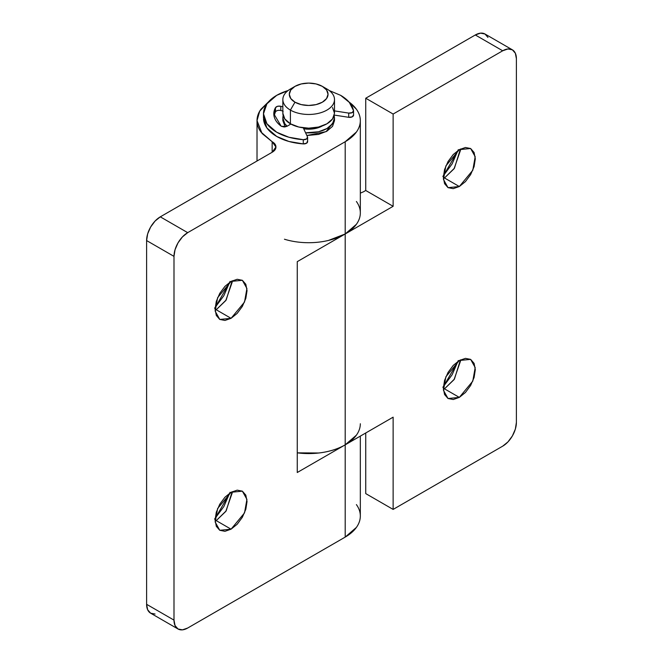 <?xml version="1.0" encoding="UTF-8"?>
<svg xmlns="http://www.w3.org/2000/svg" width="663" height="663" viewBox="0 0 663 663"><rect width="100%" height="100%" fill="white"/><g stroke="black" fill="none" stroke-linecap="round" stroke-linejoin="round"><path stroke-width="0.99" d="M215.135 307.607L229.804 282.206M232.166 280.822L232.207 282.082L225.81 300.53L216.229 309.754L226.166 300.007L232.166 280.822M231.064 281.419L242.36 280.3L246.926 288.48L244.514 302.055L231.064 318.323L216.229 309.754L231.064 318.323L237.18 313.384L242.36 306.389L245.824 298.408L247.042 290.643L245.824 284.286L242.36 280.3L237.18 279.289L231.064 281.419L224.948 286.35L219.76 293.344L216.304 301.334L215.085 309.091L216.304 315.455L219.76 319.442L224.948 320.444L231.064 318.323L219.768 319.442L215.202 311.254L217.605 297.679L231.064 281.419M215.135 518.474L229.804 493.073M232.166 491.689L232.207 492.94L225.81 511.397L216.229 520.621L226.166 510.875L232.166 491.689M231.064 492.286L242.36 491.167L246.926 499.347L244.514 512.922L231.064 529.182L216.229 520.621L231.064 529.182L237.18 524.251L242.36 517.256L245.824 509.275L247.042 501.51L245.824 495.153L242.36 491.167L237.18 490.156L231.064 492.286L224.948 497.217L219.76 504.212L216.304 512.201L215.085 519.958L216.304 526.314L219.76 530.301L224.948 531.312L231.064 529.182L219.768 530.301L215.202 522.121L217.605 508.546L231.064 492.286M285.239 126.906L282.844 120.633L285.239 126.906M268.349 101.994L260.957 109.221C258.33 112.876 257.02 116.68 257.02 120.633C257.02 124.586 258.33 128.39 260.957 132.045L272.153 141.725C274.673 143.175 275.932 144.932 275.932 146.995C275.932 149.051 274.673 150.808 272.153 152.266L272.153 141.725L275.932 146.995L272.153 152.266L272.153 141.725L262.067 133.487L257.02 120.633L259.714 111.135L268.333 102.011M349.003 102.003A51.648 29.818 180 0 1 360.324 120.633A51.648 29.818 180 0 1 345.199 141.725L187.695 232.655A19.368 11.18 -60 0 0 173.996 256.374L146.606 240.561L173.996 256.374L173.996 620.12L146.606 604.308L146.606 240.561A19.368 11.18 120 0 1 160.297 216.842L187.695 232.655L345.199 141.725L345.199 233.973L297.256 261.653L297.256 472.512L345.199 444.84L345.199 537.096L187.695 628.027L182.449 629.85L178.007 628.988L175.04 625.574L173.996 620.12L173.996 256.374L175.04 249.727L178.007 242.882L182.449 236.882L187.695 232.655L160.297 216.842L272.153 152.266L160.297 216.842L155.059 221.069L150.617 227.061L147.65 233.906L146.606 240.561L146.606 604.308L147.65 609.753L150.617 613.176L155.059 614.037M230.028 281.444L223.845 295.706L214.588 308.187M230.028 492.311L223.845 506.565L214.588 519.054M348.987 101.986L356.396 109.221C359.014 112.876 360.324 116.68 360.324 120.633C360.324 124.586 359.014 128.39 356.396 132.045L345.199 141.725L345.199 233.973A51.648 29.818 0 0 0 360.324 212.889C360.324 216.842 359.014 220.646 356.396 224.301L345.199 233.973L297.256 261.653L297.256 472.512L345.199 444.84L345.199 537.096A51.648 29.818 0 0 0 360.324 516.005C360.324 512.051 359.014 508.248 356.396 504.593M360.324 423.756A51.648 29.818 180 0 1 345.199 444.84L356.396 435.168M334.401 119.323L334.5 120.633L326.146 131.614L306.836 135.509L318.555 134.407L326.934 131.175L332.536 126.343L334.5 120.633L334.401 119.315M178.007 628.988A19.368 11.18 -60 0 1 173.996 620.12L146.606 604.308A19.368 11.18 120 0 0 150.617 613.176L178.007 628.988A19.368 11.18 -60 0 0 187.695 628.027L345.199 537.096L356.396 527.416C359.014 523.762 360.324 519.958 360.324 516.005L360.324 436.105M356.396 201.477C359.014 205.132 360.324 208.936 360.324 212.889L360.324 120.633M215.119 521.209L216.229 520.621L215.119 521.209M215.119 310.35L216.229 309.754L215.119 310.35M443.398 175.819L458.067 150.418M460.429 149.034L460.47 150.286L454.08 168.742L444.492 177.966L454.428 168.22L460.437 149.034M459.326 149.631L470.631 148.512L475.189 156.692L472.785 170.267L459.326 186.535L444.492 177.966L459.326 186.535L453.219 188.657L448.031 187.654L444.566 183.668L443.348 177.303L444.566 169.546L448.031 161.557L453.219 154.562L459.326 149.631L465.443 147.501L470.631 148.512L474.095 152.498L475.305 158.855L474.095 166.62L470.631 174.601L465.443 181.596L459.326 186.535L448.031 187.654L443.464 179.466L445.876 165.891L459.326 149.631M443.398 386.686L458.067 361.285M460.429 359.901L460.47 361.153L454.08 379.601L444.492 388.833L454.428 379.087L460.437 359.901M459.326 360.498L470.631 359.379L475.189 367.559L472.785 381.134L459.326 397.394L444.492 388.833L459.326 397.394L453.219 399.524L448.031 398.513L444.566 394.526L443.348 388.17L444.566 380.405L448.031 372.424L453.219 365.429L459.326 360.498L465.443 358.368L470.631 359.379L474.095 363.365L475.305 369.722L474.095 377.487L470.631 385.468L465.443 392.463L459.326 397.394L448.031 398.513L443.464 390.333L445.876 376.758L459.326 360.498M297.256 452.837A51.648 29.818 0 0 0 345.199 444.84L345.199 233.973L393.134 206.301L365.744 190.488L393.134 206.301L393.134 114.044L365.744 98.232L393.134 114.044L502.703 50.786L393.134 114.044L393.134 206.301L345.199 233.973L345.199 444.84L393.134 417.168L393.134 509.416L502.703 446.158L507.941 441.931L512.383 435.939L515.35 429.094L516.394 422.439L516.394 58.692L515.35 53.247L512.383 49.824L507.941 48.963L502.703 50.786L475.305 34.973L365.744 98.232L365.744 190.488L363.457 191.806L365.744 190.488L365.744 98.232L475.305 34.973L480.551 33.15L484.993 34.012L487.96 37.426M297.256 452.854L318.754 453.003C328.997 451.826 337.807 449.108 345.199 444.84L393.134 417.168L393.134 509.416L365.744 493.603L365.744 432.98L365.744 493.603L393.134 509.416L502.703 446.158A19.368 11.18 -60 0 0 516.394 422.439L516.394 58.692A19.368 11.18 -60 0 0 512.383 49.824A19.368 11.18 -60 0 0 502.703 50.786L475.305 34.973A19.368 11.18 120 0 1 484.993 34.012L512.383 49.824M442.859 176.399L452.116 163.918L458.299 149.656M442.859 387.267L452.116 374.777L458.299 360.523M328.442 240.437L345.199 233.973A51.648 29.818 180 0 1 284.444 239.227M363.457 191.806L360.324 193.132L363.457 191.806M443.39 389.421L444.492 388.833L443.39 389.421M443.39 178.554L444.492 177.966L443.39 178.554M303.729 128.813A19.368 11.18 0 0 0 322.409 125.887L316.085 128.332L308.676 129.186L303.729 128.813M334.268 120.003A25.824 14.909 180 0 1 305.585 132.799L318.555 131.771L326.934 128.539L332.536 123.708L334.5 117.997L334.177 115.627M283.084 111.251A25.824 14.909 0 0 0 290.411 123.799L290.411 110.091L294.977 102.185A19.368 11.18 180 0 1 294.977 86.372A19.368 11.18 180 0 1 322.367 86.372A19.368 11.18 180 0 1 322.367 102.185A19.368 11.18 180 0 1 294.977 102.185L290.411 110.091A25.824 14.909 0 0 0 326.934 110.091A25.824 14.909 0 0 0 326.934 89.008L322.367 86.372L326.934 89.008A25.824 14.909 180 0 1 334.268 101.555A25.824 14.909 180 0 1 316.931 113.68A25.824 14.909 180 0 1 290.411 110.091L290.411 123.799A25.824 14.909 0 0 0 316.931 127.379A25.824 14.909 0 0 0 334.268 115.254M294.977 86.372L290.775 89.994L289.3 94.279L290.775 98.555L294.977 102.185L301.259 104.605L308.676 105.458L316.085 104.605L322.367 102.185L326.569 98.555L328.044 94.279L326.569 89.994L322.367 86.372L316.085 83.944L308.676 83.09L301.259 83.944L294.977 86.372L290.411 89.008A25.824 14.909 0 0 0 290.411 110.091A25.824 14.909 180 0 1 283.084 97.544A25.824 14.909 180 0 1 293.013 87.69M326.934 547.638L322.276 550.331M283.176 115.627L282.844 117.997L284.817 123.708L287.129 126.219A25.824 14.909 180 0 1 283.084 116M332.536 107.547L334.5 113.257L332.536 118.959L326.934 123.799L318.555 127.031L308.676 128.166L298.789 127.031L290.411 123.799L284.817 118.959L282.844 113.257L282.844 99.549M303.273 139.686A45.192 26.089 180 0 1 276.72 132.235A45.192 26.089 180 0 1 263.526 114.923A45.192 26.089 180 0 1 288.074 90.558L276.72 95.331L266.916 103.793L263.476 113.779L266.916 123.766L276.72 132.235L288.911 137.249L303.273 139.686L303.273 143.904L303.273 139.686L306.662 138.932L307.483 136.885L303.281 127.843L307.483 136.885A3.87 2.238 180 0 1 307.607 137.531A3.87 2.238 180 0 1 303.273 139.686M263.526 119.141A45.192 26.089 0 0 0 276.72 136.454A45.192 26.089 0 0 0 303.273 143.904A3.87 2.238 0 0 0 307.607 141.749M348.697 117.31A3.87 2.238 0 0 0 353.57 115.188A3.87 2.238 0 0 0 353.545 114.881L352.235 116.837L348.697 117.31L334.309 115.08L348.697 117.31L348.697 113.091L348.697 117.31M353.545 110.663A3.87 2.238 180 0 1 353.57 110.97A3.87 2.238 180 0 1 348.697 113.091L352.235 112.619L353.545 110.663L349.318 102.375L340.633 95.331A45.192 26.089 180 0 1 353.545 110.663M334.5 110.895L348.697 113.091L334.5 110.895M280.805 110.497L282.844 111.044L280.805 110.497L280.805 106.279L282.844 106.826L280.805 106.279L280.805 110.497C278.352 110.041 276.579 110.489 275.485 111.84L275.485 107.621C276.579 106.271 278.352 105.823 280.805 106.279L277.623 106.254L275.485 107.621L275.485 111.84L274.001 115.892M281.129 126.127L273.811 113.779L275.485 107.621C273.72 110.787 273.338 114.003 274.341 117.276C275.336 120.55 277.606 123.5 281.129 126.127A3.87 2.238 180 0 0 281.452 126.335L286.93 126.335L284.195 126.989L281.452 126.335M290.875 124.056L286.93 126.335L290.875 124.056M340.633 95.331L329.271 90.558M263.476 113.779L263.476 117.997L266.916 127.984L276.72 136.454L288.911 141.468L303.273 143.904L306.662 143.15L307.483 141.103M257.02 120.633L257.02 161.001M334.5 117.997L334.5 120.633M322.367 86.372L326.934 89.008M334.5 99.549L334.5 113.257M282.844 117.997L282.844 120.633M353.57 115.147L353.57 110.936M273.811 113.779L273.811 114.293M307.615 141.683L307.615 137.465"/></g></svg>

